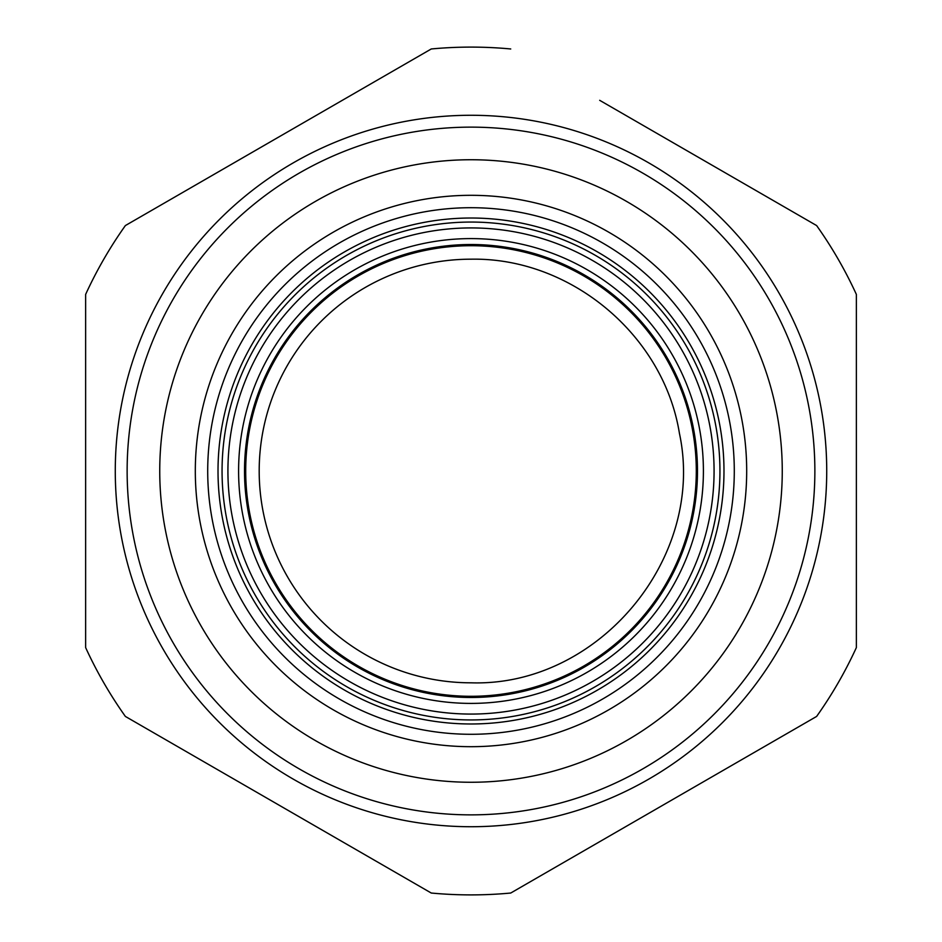 <?xml version="1.0" encoding="UTF-8"?>
<svg xmlns="http://www.w3.org/2000/svg" width="942" height="942" viewBox="0 0 942 942"><rect width="100%" height="100%" fill="white"/><g stroke="black" fill="none" stroke-linecap="round" stroke-linejoin="round"><path stroke-width="1.41" d="M471 697.48A226.48 226.48 0 0 0 697.48 471A226.48 226.48 0 0 0 471 244.52A226.48 226.48 0 0 0 244.52 471A226.48 226.48 0 0 0 471 697.48A226.48 226.48 0 0 0 697.48 471A226.48 226.48 0 0 0 471 244.52A226.48 226.48 0 0 0 244.52 471A226.48 226.48 0 0 0 471 697.48M856.36 471L856.36 647.601A423.9 423.9 0 0 1 816.62 716.438L510.741 893.028A423.9 423.9 0 0 1 431.259 893.028L278.314 804.739M85.64 471L85.64 294.399A423.9 423.9 0 0 1 125.38 225.562L278.314 137.261M856.36 647.601L856.36 294.399A423.9 423.9 0 0 0 816.62 225.562L663.686 137.261M125.38 225.562L431.259 48.972A423.9 423.9 0 0 1 510.741 48.972M431.259 893.028L125.38 716.438A423.9 423.9 0 0 1 85.64 647.601L85.64 294.399M510.741 893.028L816.62 716.438M471 195.312A275.688 275.688 0 0 0 195.312 471A275.688 275.688 0 0 0 471 746.688A275.688 275.688 0 0 0 746.688 471A275.688 275.688 0 0 0 471 195.312A275.688 275.688 0 0 0 195.312 471A275.688 275.688 0 0 0 471 746.688A275.688 275.688 0 0 0 746.688 471A275.688 275.688 0 0 0 471 195.312M471 115.277A355.723 355.723 0 0 0 115.277 471A355.723 355.723 0 0 0 471 826.723A355.723 355.723 0 0 0 826.723 471A355.723 355.723 0 0 0 471 115.277A355.723 355.723 0 0 0 115.277 471A355.723 355.723 0 0 0 471 826.723A355.723 355.723 0 0 0 826.723 471A355.723 355.723 0 0 0 471 115.277M599.689 100.323L713.047 165.768M188.53 189.106L375.022 81.436M566.978 860.564L753.47 752.894M856.36 397.112L856.36 511.824M342.311 841.677L228.953 776.232M85.64 544.888L85.64 413.997M592.283 693.018A252.986 252.986 0 0 1 248.982 592.283A252.986 252.986 0 0 1 349.717 248.982A252.986 252.986 0 0 1 693.018 349.717A252.986 252.986 0 0 1 592.283 693.018M344.772 239.939A263.301 263.301 0 0 0 239.939 597.228A263.301 263.301 0 0 0 597.228 702.061A263.301 263.301 0 0 0 702.061 344.772A263.301 263.301 0 0 0 344.772 239.939M471 245.709A225.291 225.291 0 0 1 696.291 471A225.291 225.291 0 0 1 471 696.291A225.291 225.291 0 0 1 245.709 471A225.291 225.291 0 0 1 471 245.709M471 259.191C570.558 257.284 663.615 335.046 679.429 433.355C706.17 557.899 598.311 686.977 471 682.809A211.809 211.809 0 0 1 259.191 471A211.809 211.809 0 0 1 471 259.191M689.462 590.351A248.935 248.935 0 0 1 351.649 689.462A248.935 248.935 0 0 1 252.538 351.649A248.935 248.935 0 0 1 590.351 252.538A248.935 248.935 0 0 1 689.462 590.351M257.684 354.463A243.071 243.071 0 0 1 587.537 257.684A243.071 243.071 0 0 1 684.316 587.537A243.071 243.071 0 0 1 354.463 684.316A243.071 243.071 0 0 1 257.684 354.463M471 238.597A232.403 232.403 0 0 1 703.403 471A232.403 232.403 0 0 1 471 703.403A232.403 232.403 0 0 1 238.597 471A232.403 232.403 0 0 1 471 238.597M471 159.74A311.26 311.26 0 0 0 159.74 471A311.26 311.26 0 0 0 471 782.26A311.26 311.26 0 0 0 782.26 471A311.26 311.26 0 0 0 471 159.74M471 127.135A343.865 343.865 0 0 0 127.135 471A343.865 343.865 0 0 0 471 814.865A343.865 343.865 0 0 0 814.865 471A343.865 343.865 0 0 0 471 127.135"/></g></svg>
